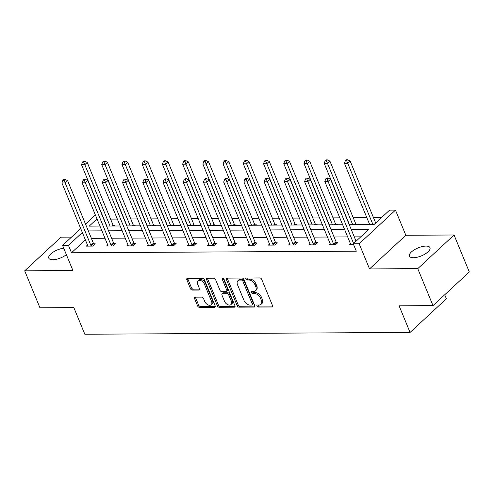 <?xml version="1.0" encoding="UTF-8"?>
<svg xmlns="http://www.w3.org/2000/svg" width="494" height="494" viewBox="0 0 494 494"><rect width="100%" height="100%" fill="white"/><g stroke="black" fill="none" stroke-linecap="round" stroke-linejoin="round"><path stroke-width="0.74" d="M256.985 306.045A1.192 0.76 -132.8 0 0 258.294 307.058L271.811 306.984A1.704 1.087 -132.8 0 0 272.373 306.78A1.704 1.087 -132.8 0 0 272.484 305.52L261.715 279.388A1.704 1.087 -132.8 0 0 259.844 277.943L246.327 278.023A1.192 0.76 -132.8 0 0 245.932 278.159A1.192 0.76 -132.8 0 0 245.851 279.042A1.192 0.76 -132.8 0 0 247.161 280.055L248.914 280.042A5.453 3.477 -132.8 0 1 254.898 284.668L255.799 286.841A5.453 3.477 -132.8 0 1 255.435 290.867A5.453 3.477 -132.8 0 1 253.638 291.509L251.891 291.522A1.192 0.76 -132.8 0 0 251.495 291.664A1.192 0.76 -132.8 0 0 251.421 292.541A1.192 0.76 -132.8 0 0 252.73 293.553L254.478 293.547A5.453 3.477 -132.8 0 1 260.462 298.166L261.363 300.346A5.453 3.477 -132.8 0 1 260.999 304.366A5.453 3.477 -132.8 0 1 259.202 305.014L257.454 305.026A1.192 0.76 -132.8 0 0 257.065 305.162A1.192 0.76 -132.8 0 0 256.985 306.045M257.924 305.02A1.192 0.76 -132.8 0 0 257.967 305.138A1.192 0.76 -132.8 0 0 259.276 306.144L272.62 306.07M246.79 278.017A1.192 0.76 -132.8 0 0 246.833 278.134A1.192 0.76 -132.8 0 0 248.142 279.141L249.896 279.135L248.914 280.042M252.36 291.522A1.192 0.76 -132.8 0 0 252.397 291.633A1.192 0.76 -132.8 0 0 253.706 292.646L255.46 292.633L254.478 293.547M66.381 254.682A11.115 4.323 157.6 0 1 52.778 259.727A11.115 4.323 157.6 0 1 48.783 258.14A11.115 4.323 157.6 0 1 52.901 252.286A11.115 4.323 157.6 0 1 63.707 248.192M425.982 246.086A11.115 4.323 157.6 0 1 429.978 247.673A11.115 4.323 157.6 0 1 425.062 254.04A11.115 4.323 157.6 0 1 413.422 257.732A11.115 4.323 157.6 0 1 409.427 256.145A11.115 4.323 157.6 0 1 414.343 249.785A11.115 4.323 157.6 0 1 425.982 246.086M454.06 234.996L469.3 271.972L432.997 305.625L417.757 268.643L454.06 234.996L405.833 235.261L395.472 210.117L359.169 243.77L353.272 243.801L368.82 229.383L351.234 229.482M71.513 237.108L61.003 237.169L24.7 270.817L72.927 270.551L62.559 245.407L80.72 228.574M432.997 305.625L399.096 305.811L410.069 332.431L84.814 334.228L73.841 307.608L39.94 307.793L24.7 270.817M195.254 297.147A1.704 1.087 -132.8 0 0 194.692 297.351A1.704 1.087 -132.8 0 0 194.58 298.604L197.6 305.934A1.704 1.087 -132.8 0 0 199.471 307.379L214.489 307.299A1.704 1.087 -132.8 0 0 215.051 307.095A1.704 1.087 -132.8 0 0 215.162 305.842L204.393 279.709A1.704 1.087 -132.8 0 0 202.521 278.264L187.504 278.344A1.704 1.087 -132.8 0 0 186.948 278.548A1.704 1.087 -132.8 0 0 186.831 279.802L190.48 288.663A1.704 1.087 -132.8 0 0 192.351 290.108L198.779 290.071A1.704 1.087 -132.8 0 0 199.341 289.867A1.704 1.087 -132.8 0 0 199.453 288.613L197.643 284.217A4.557 2.908 -132.8 0 1 197.946 280.858A4.557 2.908 -132.8 0 1 201.354 280.82A4.557 2.908 -132.8 0 1 204.448 284.18L211.543 301.383A4.557 2.908 -132.8 0 1 211.234 304.749A4.557 2.908 -132.8 0 1 207.832 304.779A4.557 2.908 -132.8 0 1 204.732 301.42L203.553 298.555A1.704 1.087 -132.8 0 0 201.682 297.11L195.254 297.147M405.833 235.261L369.531 268.915L417.757 268.643M369.531 268.915L359.169 243.77M85.388 239.905L71.507 252.767L356.316 251.199L353.272 243.801M71.507 252.767L68.462 245.376L62.559 245.407M237.176 305.718A1.704 1.087 -132.8 0 0 239.047 307.163L254.064 307.077A1.704 1.087 -132.8 0 0 254.62 306.879A1.704 1.087 -132.8 0 0 254.737 305.619L243.968 279.487A1.704 1.087 -132.8 0 0 242.097 278.042L227.079 278.128A1.704 1.087 -132.8 0 0 226.518 278.326A1.704 1.087 -132.8 0 0 226.406 279.585L237.176 305.718L238.157 304.81A1.704 1.087 -132.8 0 0 240.028 306.255L254.867 306.169M234.273 307.188L219.262 307.274A1.704 1.087 -132.8 0 1 217.391 305.829L206.616 279.697A1.704 1.087 -132.8 0 1 206.733 278.437A1.704 1.087 -132.8 0 1 207.295 278.233L213.717 278.202A1.704 1.087 -132.8 0 1 215.588 279.647L219.96 290.244A1.704 1.087 -132.8 0 0 221.831 291.688L226.091 291.664A1.704 1.087 -132.8 0 0 226.653 291.46A1.704 1.087 -132.8 0 0 226.765 290.206L222.22 279.172A1.192 0.76 -132.8 0 1 222.3 278.295A1.192 0.76 -132.8 0 1 223.189 278.283A1.192 0.76 -132.8 0 1 223.998 279.159L234.946 305.73A1.704 1.087 -132.8 0 1 234.835 306.99A1.704 1.087 -132.8 0 1 234.273 307.188L235.076 306.447M410.069 332.431L446.372 298.784L444.717 294.757M134.72 225.888L135.115 225.523L133.664 225.53M175.166 225.665L175.561 225.301L174.11 225.307M215.612 225.443L216.008 225.073L214.557 225.085M256.059 225.215L256.454 224.85L255.003 224.863M296.505 224.992L296.9 224.628L295.449 224.634M336.951 224.77L337.346 224.406L335.895 224.412M381.529 217.607L373.476 217.65M366.857 217.687L353.253 217.761M339.798 217.835L333.03 217.873M319.575 217.947L312.807 217.984M299.352 218.058L292.584 218.095M279.129 218.169L272.361 218.212M258.905 218.286L252.138 218.323M238.682 218.397L231.914 218.434M218.459 218.509L211.691 218.546M198.236 218.62L191.468 218.657M178.013 218.731L171.245 218.768M157.79 218.842L151.022 218.879M137.56 218.953L130.799 218.99M117.337 219.064L110.576 219.101M357.174 224.659L357.57 224.295L356.118 224.301M316.728 224.881L317.123 224.517L315.672 224.523M276.282 225.103L276.677 224.739L275.226 224.745M235.836 225.326L236.231 224.961L234.78 224.974M195.389 225.554L195.785 225.19L194.333 225.196M154.943 225.777L155.338 225.412L153.887 225.418M114.497 225.999L114.892 225.635L113.441 225.641M349.264 224.702L374.02 224.566L389.575 210.148L395.472 210.117M97.009 218.91L89.21 226.141L99.961 226.079M106.587 226.042L120.184 225.968M126.81 225.931L140.407 225.857M147.033 225.82L160.63 225.746M167.256 225.709L180.853 225.635M187.479 225.597L201.077 225.523M207.702 225.486L221.3 225.406M227.925 225.375L241.523 225.295M248.149 225.258L261.746 225.184M268.372 225.147L281.969 225.073M288.595 225.036L302.192 224.961M308.818 224.924L322.415 224.85M329.041 224.813L342.638 224.739M85.524 224.122L95.385 214.976M82.344 232.507L68.462 245.376M344.608 229.519L331.011 229.593M324.385 229.63L310.788 229.704M304.162 229.741L290.565 229.815M283.939 229.852L270.342 229.932M263.716 229.969L250.118 230.043M243.493 230.081L229.895 230.155M223.269 230.192L209.672 230.266M203.046 230.303L189.449 230.377M182.823 230.414L169.226 230.488M162.6 230.525L149.003 230.599M142.377 230.636L128.78 230.71M122.154 230.747L108.557 230.822M101.931 230.859L88.333 230.933M360.774 236.842L354.284 236.879M347.659 236.916L334.061 236.99M327.436 237.027L313.838 237.101M307.212 237.139L293.615 237.213M286.989 237.25L273.392 237.324M266.766 237.361L253.169 237.435M246.543 237.472L232.946 237.546M226.32 237.583L212.723 237.657M206.097 237.694L192.499 237.775M185.874 237.812L172.276 237.886M165.651 237.923L152.053 237.997M145.427 238.034L131.83 238.108M125.204 238.145L111.601 238.219M104.981 238.256L91.378 238.33M93.817 243.832L95.268 243.826L92.816 246.098L86.333 246.136L87.512 245.043M114.04 243.721L115.491 243.715L113.04 245.987L106.556 246.024L107.735 244.931M134.263 243.61L135.714 243.604L133.263 245.876L126.779 245.913L127.958 244.82M154.486 243.499L155.937 243.486L153.486 245.765L147.002 245.796L148.181 244.709M174.709 243.388L176.16 243.375L173.709 245.654L167.225 245.685L168.405 244.598M194.932 243.276L196.384 243.264L193.932 245.537L187.448 245.574L188.628 244.487M215.156 243.159L216.607 243.153L214.155 245.425L207.671 245.462L208.851 244.376M235.379 243.048L236.83 243.042L234.378 245.314L227.895 245.351L229.074 244.264M255.602 242.937L257.053 242.931L254.601 245.203L248.118 245.24L249.297 244.153M275.825 242.826L277.276 242.82L274.825 245.092L268.341 245.129L269.52 244.036M296.048 242.715L297.499 242.708L295.048 244.981L288.564 245.018L289.743 243.925M316.271 242.603L317.722 242.597L315.271 244.87L308.787 244.907L309.966 243.814M336.494 242.492L337.945 242.486L335.494 244.758L329.01 244.796L330.19 243.703M353.624 244.66L349.233 244.678L350.413 243.591M260.999 304.366L261.981 303.458A5.453 3.477 -132.8 0 0 262.345 299.438L261.363 300.346M255.46 292.633A5.453 3.477 -132.8 0 1 261.443 297.258L262.345 299.438M255.435 290.867L256.411 289.959A5.453 3.477 -132.8 0 0 256.775 285.933L255.799 286.841M249.896 279.135A5.453 3.477 -132.8 0 1 255.88 283.76L256.775 285.933M227.252 278.128A1.704 1.087 -132.8 0 0 227.388 278.678L238.157 304.81M251.823 305.057A1.192 0.76 -132.8 0 0 252.218 304.915A1.192 0.76 -132.8 0 0 252.298 304.032L242.844 281.092A1.192 0.76 -132.8 0 0 241.535 280.086L239.689 280.092A5.453 3.477 -132.8 0 0 237.892 280.74A5.453 3.477 -132.8 0 0 237.528 284.76L243.993 300.445A5.453 3.477 -132.8 0 0 249.983 305.064L251.823 305.057M252.218 304.915L253.2 304.001A1.192 0.76 -132.8 0 0 253.28 303.125L252.298 304.032M237.892 280.74L238.874 279.832A5.453 3.477 -132.8 0 1 240.671 279.184L242.511 279.172A1.192 0.76 -132.8 0 1 243.826 280.184L253.28 303.125M235.082 306.28L220.244 306.36L219.262 307.274M207.468 278.233A1.704 1.087 -132.8 0 0 207.597 278.783L218.373 304.915A1.704 1.087 -132.8 0 0 220.244 306.36M226.653 291.46L227.635 290.552A1.704 1.087 -132.8 0 0 227.746 289.299L223.214 278.295M224.492 301.241A4.557 2.908 -132.8 0 0 227.586 304.6A4.557 2.908 -132.8 0 0 230.994 304.563A4.557 2.908 -132.8 0 0 231.297 301.204L228.802 295.14A1.704 1.087 -132.8 0 0 226.931 293.695L222.664 293.72A1.704 1.087 -132.8 0 0 222.109 293.924A1.704 1.087 -132.8 0 0 221.991 295.177L224.492 301.241M230.994 304.563L231.976 303.656A4.557 2.908 -132.8 0 0 232.279 300.296L231.297 301.204M222.109 293.924L223.084 293.01A1.704 1.087 -132.8 0 1 223.646 292.812L227.907 292.788A1.704 1.087 -132.8 0 1 229.778 294.233L232.279 300.296M211.234 304.749L212.216 303.841A4.557 2.908 -132.8 0 0 212.525 300.476L211.543 301.383M197.946 280.858L198.928 279.95A4.557 2.908 -132.8 0 1 202.336 279.913A4.557 2.908 -132.8 0 1 205.43 283.272L212.525 300.476M187.683 278.344A1.704 1.087 -132.8 0 0 187.813 278.894L191.462 287.749A1.704 1.087 -132.8 0 0 193.333 289.194L199.582 289.163M195.433 297.147A1.704 1.087 -132.8 0 0 195.562 297.697L198.582 305.026A1.704 1.087 -132.8 0 0 200.453 306.471L215.291 306.391M375.693 223.016L350.129 161.007L347.677 163.279L344.435 163.298L369.697 224.591M372.939 224.572L346.646 160.68L347.628 159.772L346.331 159.778L345.349 160.686L346.646 160.68M344.435 163.298L345.349 160.686M347.628 159.772L350.129 161.007M356.069 241.208L330.505 179.192L328.053 181.471L353.611 243.48M327.028 178.871L328.004 177.957L326.707 177.97L325.731 178.877L327.028 178.871L328.053 181.471L324.811 181.489L350.536 243.9A1.735 1.105 -132.8 0 1 350.672 244.456L350.684 244.672M330.505 179.192L328.004 177.957M325.731 178.877L324.811 181.489M356.396 224.665L355.952 224.085A1.735 1.105 47.2 0 1 355.631 223.535L329.906 161.118L327.454 163.391L324.212 163.409L349.474 224.702M352.716 224.684L326.423 160.791L327.405 159.883L326.108 159.889L325.126 160.797L326.423 160.791M324.212 163.409L325.126 160.797M327.405 159.883L329.906 161.118M336.173 224.776L335.729 224.196A1.735 1.105 47.2 0 1 335.407 223.646L309.682 161.229L307.231 163.502L303.989 163.52L329.251 224.813M332.493 224.795L306.2 160.902L307.182 159.994L305.885 160L304.903 160.908L306.2 160.902M303.989 163.52L304.903 160.908M307.182 159.994L309.682 161.229M333.555 243.999L336.013 241.72L310.281 179.31L307.83 181.582L333.555 243.999A1.735 1.105 -132.8 0 0 333.876 244.549L334.043 244.765M306.805 178.982L307.781 178.068L306.484 178.081L305.508 178.989L306.805 178.982L307.83 181.582L304.588 181.601L330.313 244.017A1.735 1.105 -132.8 0 1 330.449 244.567L330.461 244.783M336.013 241.72A1.735 1.105 -132.8 0 0 336.334 242.276L337.093 243.27M310.281 179.31L307.781 178.068M305.508 178.989L304.588 181.601M313.332 244.11L315.79 241.838L290.058 179.421L287.607 181.693L313.332 244.11A1.735 1.105 -132.8 0 0 313.653 244.66L313.82 244.876M286.582 179.094L287.557 178.186L286.261 178.192L285.285 179.1L286.582 179.094L287.607 181.693L284.365 181.712L310.09 244.129A1.735 1.105 -132.8 0 1 310.226 244.678L310.238 244.894M315.79 241.838A1.735 1.105 -132.8 0 0 316.111 242.387L316.87 243.381M290.058 179.421L287.557 178.186M285.285 179.1L284.365 181.712M315.95 224.887L315.505 224.307A1.735 1.105 47.2 0 1 315.184 223.757L289.459 161.34L287.008 163.613L283.766 163.631L309.028 224.924M312.27 224.906L285.977 161.013L286.958 160.105L285.662 160.112L284.68 161.019L285.977 161.013M283.766 163.631L284.68 161.019M286.958 160.105L289.459 161.34M293.109 244.221L295.566 241.949L269.835 179.532L267.384 181.804L293.109 244.221A1.735 1.105 -132.8 0 0 293.43 244.771L293.597 244.987M266.352 179.205L267.334 178.297L266.038 178.303L265.062 179.211L266.352 179.205L267.384 181.804L264.142 181.823L289.867 244.24A1.735 1.105 -132.8 0 1 290.003 244.789L290.015 245.005M295.566 241.949A1.735 1.105 -132.8 0 0 295.887 242.498L296.647 243.499M269.835 179.532L267.334 178.297M265.062 179.211L264.142 181.823M295.727 224.998L295.282 224.418A1.735 1.105 47.2 0 1 294.961 223.868L269.236 161.452L266.785 163.724L263.543 163.742L288.805 225.036M292.047 225.017L265.753 161.124L266.735 160.217L265.439 160.223L264.457 161.13L265.753 161.124M263.543 163.742L264.457 161.13M266.735 160.217L269.236 161.452M272.886 244.332L275.343 242.06L249.612 179.643L247.161 181.916L272.886 244.332A1.735 1.105 -132.8 0 0 273.207 244.882L273.373 245.098M246.129 179.316L247.111 178.408L245.814 178.414L244.839 179.322L246.129 179.316L247.161 181.916L243.919 181.934L269.644 244.351A1.735 1.105 -132.8 0 1 269.78 244.901L269.792 245.123M275.343 242.06A1.735 1.105 -132.8 0 0 275.664 242.61L276.424 243.61M249.612 179.643L247.111 178.408M244.839 179.322L243.919 181.934M275.504 225.11L275.059 224.529A1.735 1.105 47.2 0 1 274.738 223.98L249.013 161.563L246.562 163.835L243.32 163.854L268.582 225.147M271.824 225.128L245.53 161.235L246.512 160.328L245.215 160.334L244.234 161.248L245.53 161.235M243.32 163.854L244.234 161.248M246.512 160.328L249.013 161.563M252.662 244.444L255.12 242.171L229.389 179.754L226.937 182.027L252.662 244.444A1.735 1.105 -132.8 0 0 252.984 244.993L253.15 245.209M225.906 179.427L226.888 178.519L225.591 178.525L224.616 179.433L225.906 179.427L226.937 182.027L223.696 182.045L249.421 244.462A1.735 1.105 -132.8 0 1 249.556 245.012L249.569 245.234M255.12 242.171A1.735 1.105 -132.8 0 0 255.441 242.721L256.201 243.721M229.389 179.754L226.888 178.519M224.616 179.433L223.696 182.045M255.281 225.221L254.836 224.64A1.735 1.105 47.2 0 1 254.515 224.091L228.79 161.674L226.338 163.946L223.097 163.965L248.359 225.258M251.6 225.239L225.307 161.347L226.289 160.439L224.992 160.445L224.01 161.359L225.307 161.347M223.097 163.965L224.01 161.359M226.289 160.439L228.79 161.674M232.439 244.555L234.897 242.282L209.166 179.865L206.714 182.138L232.439 244.555A1.735 1.105 -132.8 0 0 232.76 245.104L232.927 245.327M205.683 179.538L206.665 178.63L205.368 178.637L204.393 179.544L205.683 179.538L206.714 182.138L203.472 182.156L229.197 244.573A1.735 1.105 -132.8 0 1 229.333 245.129L229.346 245.345M234.897 242.282A1.735 1.105 -132.8 0 0 235.218 242.832L235.978 243.832M209.166 179.865L206.665 178.63M204.393 179.544L203.472 182.156M235.058 225.332L234.613 224.758A1.735 1.105 47.2 0 1 234.292 224.202L208.567 161.785L206.115 164.064L202.873 164.076L228.135 225.369M231.377 225.35L205.084 161.464L206.066 160.55L204.769 160.556L203.787 161.47L205.084 161.464M202.873 164.076L203.787 161.47M206.066 160.55L208.567 161.785M212.216 244.666L214.668 242.393L188.943 179.977L186.491 182.249L212.216 244.666A1.735 1.105 -132.8 0 0 212.537 245.222L212.704 245.438M185.46 179.649L186.442 178.742L185.145 178.748L184.169 179.655L185.46 179.649L186.491 182.249L183.249 182.267L208.974 244.684A1.735 1.105 -132.8 0 1 209.11 245.24L209.123 245.456M214.668 242.393A1.735 1.105 -132.8 0 0 214.995 242.943L215.755 243.943M188.943 179.977L186.442 178.742M184.169 179.655L183.249 182.267M214.834 225.443L214.39 224.869A1.735 1.105 47.2 0 1 214.069 224.313L188.344 161.896L185.892 164.175L182.65 164.193L207.912 225.48M211.154 225.468L184.861 161.575L185.843 160.661L184.546 160.674L183.564 161.581L184.861 161.575M182.65 164.193L183.564 161.581M185.843 160.661L188.344 161.896M191.993 244.777L194.445 242.505L168.72 180.088L166.268 182.36L191.993 244.777A1.735 1.105 -132.8 0 0 192.314 245.333L192.481 245.549M165.237 179.76L166.219 178.853L164.922 178.859L163.94 179.773L165.237 179.76L166.268 182.36L163.026 182.379L188.751 244.796A1.735 1.105 -132.8 0 1 188.887 245.351L188.899 245.567M194.445 242.505A1.735 1.105 -132.8 0 0 194.772 243.054L195.531 244.055M168.72 180.088L166.219 178.853M163.94 179.773L163.026 182.379M194.611 225.554L194.167 224.98A1.735 1.105 47.2 0 1 193.846 224.424L168.121 162.013L165.669 164.286L162.427 164.304L187.689 225.597M190.931 225.579L164.638 161.686L165.62 160.772L164.323 160.785L163.341 161.692L164.638 161.686M162.427 164.304L163.341 161.692M165.62 160.772L168.121 162.013M171.77 244.888L174.221 242.616L148.496 180.199L146.045 182.477L171.77 244.888A1.735 1.105 -132.8 0 0 172.091 245.444L172.258 245.66M145.014 179.878L145.996 178.964L144.699 178.97L143.717 179.884L145.014 179.878L146.045 182.477L142.803 182.49L168.528 244.907A1.735 1.105 -132.8 0 1 168.664 245.462L168.676 245.679M174.221 242.616A1.735 1.105 -132.8 0 0 174.549 243.172L175.308 244.166M148.496 180.199L145.996 178.964M143.717 179.884L142.803 182.49M174.388 225.665L173.944 225.091A1.735 1.105 47.2 0 1 173.622 224.542L147.897 162.125L145.446 164.397L142.204 164.416L167.466 225.709M170.708 225.69L144.415 161.797L145.397 160.89L144.1 160.896L143.118 161.804L144.415 161.797M142.204 164.416L143.118 161.804M145.397 160.89L147.897 162.125M151.547 245.005L153.998 242.727L128.273 180.31L125.822 182.589L151.547 245.005A1.735 1.105 -132.8 0 0 151.868 245.555L152.035 245.771M124.791 179.989L125.772 179.075L124.476 179.081L123.494 179.995L124.791 179.989L125.822 182.589L122.58 182.607L148.305 245.018A1.735 1.105 -132.8 0 1 148.441 245.574L148.453 245.79M153.998 242.727A1.735 1.105 -132.8 0 0 154.319 243.283L155.085 244.277M128.273 180.31L125.772 179.075M123.494 179.995L122.58 182.607M154.165 225.783L153.72 225.202A1.735 1.105 47.2 0 1 153.399 224.653L127.674 162.236L125.223 164.508L121.981 164.527L147.243 225.82M150.485 225.801L124.192 161.909L125.173 161.001L123.877 161.007L122.895 161.915L124.192 161.909M121.981 164.527L122.895 161.915M125.173 161.001L127.674 162.236M131.324 245.117L133.775 242.838L108.05 180.421L105.599 182.7L131.324 245.117A1.735 1.105 -132.8 0 0 131.645 245.666L131.812 245.882M104.567 180.1L105.549 179.186L104.253 179.198L103.271 180.106L104.567 180.1L105.599 182.7L102.357 182.718L128.082 245.135A1.735 1.105 -132.8 0 1 128.218 245.685L128.23 245.901M133.775 242.838A1.735 1.105 -132.8 0 0 134.096 243.394L134.862 244.388M108.05 180.421L105.549 179.186M103.271 180.106L102.357 182.718M133.942 225.894L133.497 225.313A1.735 1.105 47.2 0 1 133.176 224.764L107.451 162.347L105 164.619L101.758 164.638L127.02 225.931M130.262 225.912L103.968 162.02L104.95 161.112L103.654 161.118L102.672 162.026L103.968 162.02M101.758 164.638L102.672 162.026M104.95 161.112L107.451 162.347M111.101 245.228L113.552 242.955L87.827 180.538L85.376 182.811L111.101 245.228A1.735 1.105 -132.8 0 0 111.422 245.777L111.588 245.993M84.344 180.211L85.326 179.303L84.029 179.31L83.048 180.217L84.344 180.211L85.376 182.811L82.134 182.829L107.859 245.246A1.735 1.105 -132.8 0 1 107.995 245.796L108.007 246.012M113.552 242.955A1.735 1.105 -132.8 0 0 113.873 243.505L114.639 244.499M87.827 180.538L85.326 179.303M83.048 180.217L82.134 182.829M113.719 226.005L113.274 225.425A1.735 1.105 47.2 0 1 112.953 224.875L87.228 162.458L84.777 164.73L81.535 164.749L106.797 226.042M110.038 226.024L83.745 162.131L84.727 161.223L83.43 161.229L82.449 162.137L83.745 162.131M81.535 164.749L82.449 162.137M84.727 161.223L87.228 162.458M90.877 245.339L93.329 243.067L67.604 180.65L65.152 182.922L90.877 245.339A1.735 1.105 -132.8 0 0 91.199 245.889L91.365 246.105M64.121 180.322L65.103 179.415L63.806 179.421L62.824 180.329L64.121 180.322L65.152 182.922L61.911 182.941L87.636 245.357A1.735 1.105 -132.8 0 1 87.771 245.907L87.784 246.123M93.329 243.067A1.735 1.105 -132.8 0 0 93.65 243.616L94.416 244.616M67.604 180.65L65.103 179.415M62.824 180.329L61.911 182.941M259.276 306.144L258.294 307.058M248.142 279.141L247.161 280.055M253.706 292.646L252.73 293.553M261.443 297.258L260.462 298.166M255.88 283.76L254.898 284.668M272.614 306.237L271.811 306.984M227.388 278.678L226.406 279.585M254.867 306.336L254.064 307.077M240.028 306.255L239.047 307.163M243.826 280.184L242.844 281.092M242.511 279.172L241.535 280.086M240.671 279.184L239.689 280.092M218.373 304.915L217.391 305.829M207.597 278.783L206.616 279.697M227.746 289.299L226.765 290.206M223.183 278.276L222.22 279.172M229.778 294.233L228.802 295.14M227.907 292.788L226.931 293.695M223.646 292.812L222.664 293.72M205.43 283.272L204.448 284.18M199.582 289.323L198.779 290.071M193.333 289.194L192.351 290.108M191.462 287.749L190.48 288.663M187.813 278.894L186.831 279.802M215.291 306.552L214.489 307.299M200.453 306.471L199.471 307.379M198.582 305.026L197.6 305.934M195.562 297.697L194.58 298.604M355.952 224.085L355.322 224.671M355.631 223.535L354.402 224.671M335.729 224.196L335.099 224.782M335.407 223.646L334.179 224.782M333.876 244.549L336.334 242.276M313.653 244.66L316.111 242.387M315.505 224.307L314.876 224.894M315.184 223.757L313.956 224.9M293.43 244.771L295.887 242.498M295.282 224.418L294.652 225.005M294.961 223.868L293.732 225.011M273.207 244.882L275.664 242.61M275.059 224.529L274.429 225.116M274.738 223.98L273.509 225.122M252.984 244.993L255.441 242.721M254.836 224.64L254.206 225.227M254.515 224.091L253.286 225.233M232.76 245.104L235.218 242.832M234.613 224.758L233.983 225.338M234.292 224.202L233.063 225.344M212.537 245.222L214.995 242.943M214.39 224.869L213.76 225.449M214.069 224.313L212.84 225.455M192.314 245.333L194.772 243.054M194.167 224.98L193.537 225.56M193.846 224.424L192.617 225.567M172.091 245.444L174.549 243.172M173.944 225.091L173.314 225.672M173.622 224.542L172.394 225.678M151.868 245.555L154.319 243.283M153.72 225.202L153.091 225.789M153.399 224.653L152.171 225.789M131.645 245.666L134.096 243.394M133.497 225.313L132.867 225.9M133.176 224.764L131.947 225.9M111.422 245.777L113.873 243.505M113.274 225.425L112.644 226.011M112.953 224.875L111.724 226.017M91.199 245.889L93.65 243.616"/></g></svg>
